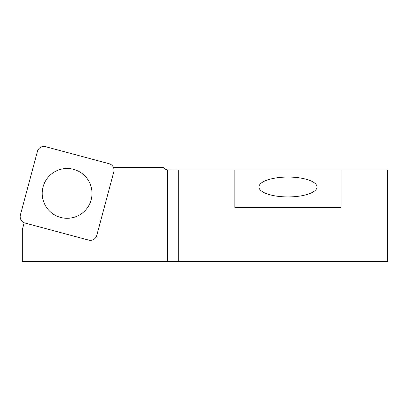 <?xml version="1.0" encoding="UTF-8"?>
<svg xmlns="http://www.w3.org/2000/svg" width="408" height="408" viewBox="0 0 408 408"><rect width="100%" height="100%" fill="white"/><g stroke="black" fill="none" stroke-linecap="round" stroke-linejoin="round"><path stroke-width="0.61" d="M45.563 146.686A6.64 6.64 0 0 0 37.429 151.383L20.4 214.929A6.64 6.64 0 0 0 25.097 223.064L88.643 240.093A6.64 6.64 0 0 0 96.778 235.396L113.806 171.85A6.64 6.64 0 0 0 109.109 163.715L45.563 146.686M43.049 186.946A24.903 24.903 0 0 1 84.711 175.782A24.903 24.903 0 0 1 73.547 217.444A24.903 24.903 0 0 1 43.049 186.946M178.73 169.993L387.6 169.993L387.6 261.314L178.73 261.314L178.73 169.993L167.52 169.901A6.64 6.64 0 0 1 163.455 167.504L113.49 167.504M341.114 169.993L341.114 207.351L234.85 207.351L234.85 169.993M178.73 261.314L22.333 261.314L22.333 229.602L24.169 222.743M167.52 261.314L167.52 169.901M287.982 196.926A29.055 9.94 0 0 0 317.036 186.986A29.055 9.94 0 0 0 287.982 177.052A29.055 9.94 0 0 0 258.927 186.986A29.055 9.94 0 0 0 287.982 196.926"/></g></svg>
